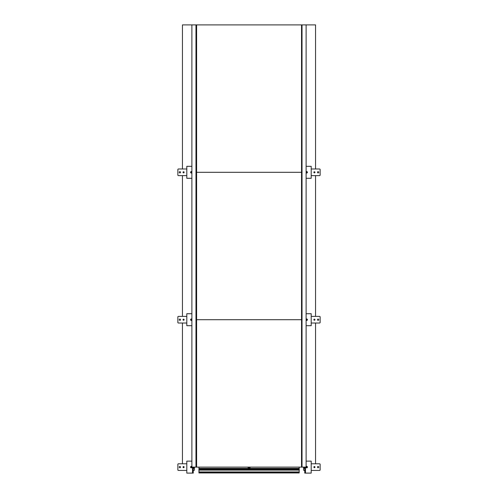 <?xml version="1.0" encoding="UTF-8"?>
<svg xmlns="http://www.w3.org/2000/svg" width="498" height="498" viewBox="0 0 498 498"><rect width="100%" height="100%" fill="white"/><g stroke="black" fill="none" stroke-linecap="round" stroke-linejoin="round"><path stroke-width="0.75" d="M195.975 467.112L196.473 467.112L195.975 467.112L195.975 24.9L195.975 467.112L191.886 467.112L191.886 24.9L196.604 24.9L196.604 467.112L301.539 467.112L301.539 319.71L196.604 319.71L301.539 319.71L301.539 172.302L196.604 172.302L301.539 172.302L301.539 24.9L301.527 467.112L306.114 467.112L306.114 24.9L315.558 24.9L315.558 168.99M302.025 24.9L301.527 24.9L302.025 24.9L302.025 467.112L302.025 24.9L306.114 24.9M196.473 467.112L196.473 24.9M250.083 467.112A1.015 1.015 0 0 1 249.068 468.126A1.015 1.015 0 0 1 248.06 467.112M249.99 467.112A0.921 0.921 0 0 1 249.068 468.033A0.921 0.921 0 0 1 248.147 467.112M247.973 467.112A1.096 1.096 0 0 0 249.068 468.207A1.096 1.096 0 0 0 250.17 467.112M198.945 472.951L198.945 472.322L299.198 472.322L299.198 472.951L198.945 472.951L198.945 467.112L198.945 468.4L299.198 468.4L299.198 467.112M198.945 472.322L198.945 471.948L299.198 471.948L299.198 468.4M299.198 472.322L299.198 471.948M198.945 471.948L198.945 470.106L299.198 470.106M311.2 470.429L319.579 470.429A0.554 0.554 0 0 0 320.133 469.875L320.133 464.348A0.554 0.554 0 0 0 319.579 463.794L311.2 463.794M303.55 467.112L303.55 469.875A0.554 0.554 0 0 0 304.104 470.429L304.751 470.429M317.463 467.112A0.647 0.647 0 0 0 318.11 467.759A0.647 0.647 0 0 0 318.751 467.112A0.647 0.647 0 0 0 318.11 466.464A0.647 0.647 0 0 0 317.463 467.112M313.871 467.112A0.554 0.554 0 0 0 314.425 467.666A0.554 0.554 0 0 0 314.973 467.112A0.554 0.554 0 0 0 314.425 466.558A0.554 0.554 0 0 0 313.871 467.112L314.973 467.112M304.06 467.112A2.627 2.627 0 0 0 304.751 468.886M311.2 323.021L319.579 323.021A0.554 0.554 0 0 0 320.133 322.474L320.133 316.946A0.554 0.554 0 0 0 319.579 316.392L311.2 316.392M317.463 319.71A0.647 0.647 0 0 0 318.11 320.351A0.647 0.647 0 0 0 318.751 319.71A0.647 0.647 0 0 0 318.11 319.062A0.647 0.647 0 0 0 317.463 319.71M313.871 319.71A0.554 0.554 0 0 0 314.425 320.258A0.554 0.554 0 0 0 314.973 319.71A0.554 0.554 0 0 0 314.425 319.156A0.554 0.554 0 0 0 313.871 319.71M311.2 175.62L319.579 175.62A0.554 0.554 0 0 0 320.133 175.066L320.133 169.538A0.554 0.554 0 0 0 319.579 168.99L311.2 168.99M317.463 172.302A0.647 0.647 0 0 0 318.11 172.949A0.647 0.647 0 0 0 318.751 172.302A0.647 0.647 0 0 0 318.11 171.661A0.647 0.647 0 0 0 317.463 172.302M313.871 172.302A0.554 0.554 0 0 0 314.425 172.856A0.554 0.554 0 0 0 314.973 172.302A0.554 0.554 0 0 0 314.425 171.754A0.554 0.554 0 0 0 313.871 172.302M186.8 463.794L178.421 463.794A0.554 0.554 0 0 0 177.867 464.348L177.867 469.875A0.554 0.554 0 0 0 178.421 470.429L186.8 470.429M193.249 470.429L193.896 470.429A0.554 0.554 0 0 0 194.45 469.875L194.45 467.112M180.537 467.112A0.647 0.647 0 0 0 179.89 466.464A0.647 0.647 0 0 0 179.249 467.112A0.647 0.647 0 0 0 179.89 467.759A0.647 0.647 0 0 0 180.537 467.112M184.129 467.112A0.554 0.554 0 0 0 183.575 466.558A0.554 0.554 0 0 0 183.027 467.112A0.554 0.554 0 0 0 183.575 467.666A0.554 0.554 0 0 0 184.129 467.112L183.027 467.112M193.249 468.886A2.627 2.627 0 0 0 193.94 467.112M186.8 316.392L178.421 316.392A0.554 0.554 0 0 0 177.867 316.946L177.867 322.474A0.554 0.554 0 0 0 178.421 323.021L186.8 323.021M180.537 319.71A0.647 0.647 0 0 0 179.89 319.062A0.647 0.647 0 0 0 179.249 319.71A0.647 0.647 0 0 0 179.89 320.351A0.647 0.647 0 0 0 180.537 319.71M184.129 319.71A0.554 0.554 0 0 0 183.575 319.156A0.554 0.554 0 0 0 183.027 319.71A0.554 0.554 0 0 0 183.575 320.258A0.554 0.554 0 0 0 184.129 319.71M186.8 168.99L178.421 168.99A0.554 0.554 0 0 0 177.867 169.538L177.867 175.066A0.554 0.554 0 0 0 178.421 175.62L186.8 175.62M180.537 172.302A0.647 0.647 0 0 0 179.89 171.661A0.647 0.647 0 0 0 179.249 172.302A0.647 0.647 0 0 0 179.89 172.949A0.647 0.647 0 0 0 180.537 172.302M184.129 172.302A0.554 0.554 0 0 0 183.575 171.754A0.554 0.554 0 0 0 183.027 172.302A0.554 0.554 0 0 0 183.575 172.856A0.554 0.554 0 0 0 184.129 172.302M305.486 467.112L305.486 473.1L311.2 473.1L311.2 461.123L306.114 461.123M305.486 473.1L305.118 473.1L305.118 467.112M304.751 467.112L304.751 473.1L305.118 473.1M306.114 325.698L311.2 325.698L311.2 313.721L306.114 313.721M306.114 178.29L311.2 178.29L311.2 166.313L306.114 166.313M191.886 461.123L186.8 461.123L186.8 473.1L192.882 473.1L192.882 467.112M192.882 473.1L193.249 473.1L193.249 467.112M191.886 313.721L186.8 313.721L186.8 325.698L191.886 325.698M191.886 166.313L186.8 166.313L186.8 178.29L191.886 178.29M305.946 467.112A0.735 0.735 0 0 0 306.681 467.846A0.735 0.735 0 0 0 306.93 466.414A0.735 0.735 0 0 0 306.114 466.645M306.114 320.177A0.735 0.735 0 0 0 307.422 319.71A0.735 0.735 0 0 0 306.114 319.243M306.114 172.769A0.735 0.735 0 0 0 307.422 172.302A0.735 0.735 0 0 0 306.114 171.841M191.886 466.645A0.735 0.735 0 0 0 190.578 467.112A0.735 0.735 0 0 0 191.319 467.846A0.735 0.735 0 0 0 192.054 467.112M191.886 319.243A0.735 0.735 0 0 0 190.578 319.71A0.735 0.735 0 0 0 191.886 320.177M191.886 171.841A0.735 0.735 0 0 0 190.578 172.302A0.735 0.735 0 0 0 191.886 172.769M315.558 175.62L315.558 316.392M315.558 323.021L315.558 463.794M191.886 24.9L182.442 24.9L182.442 168.99M182.442 463.794L182.442 323.021M182.442 316.392L182.442 175.62M301.539 24.9L196.604 24.9M198.945 470.106L198.945 468.4M306.793 466.377L306.575 467.846L306.793 466.377M306.793 318.969L306.575 320.444L306.793 318.969M306.793 171.567L306.575 173.043L306.793 171.567M191.425 466.377L191.207 467.846L191.425 466.377M191.425 318.969L191.207 320.444L191.425 318.969M191.425 171.567L191.207 173.043L191.425 171.567M248.01 467.112A1.058 1.058 0 0 0 249.068 468.17A1.058 1.058 0 0 0 250.133 467.112M198.945 469.838L299.198 469.838M198.945 469.521L299.198 469.521M198.945 468.985L299.198 468.985M198.945 468.668L299.198 468.668M304.751 467.722A2.029 2.029 0 0 1 304.658 467.112M193.342 467.112A2.029 2.029 0 0 1 193.249 467.722M192.514 473.1L192.514 467.112"/></g></svg>
